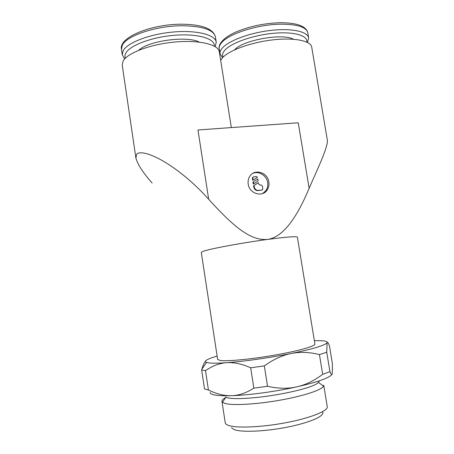 <?xml version="1.0" encoding="UTF-8"?>
<svg xmlns="http://www.w3.org/2000/svg" width="454" height="454" viewBox="0 0 454 454"><rect width="100%" height="100%" fill="white"/><g stroke="black" fill="none" stroke-linecap="round" stroke-linejoin="round"><path stroke-width="0.68" d="M152.164 183.03C143.106 172.872 137.675 164.518 135.877 157.964L136.745 154.099C140.689 150.308 154.343 155.143 168.814 164.547C183.058 173.939 196.344 185.521 208.675 199.289L197.961 129.975L298.244 122.779L309.134 188.297C318.106 167.662 326.903 149.644 327.47 140.888L311.716 47.125C310.859 40.781 294.209 37.353 272.519 39.907C250.852 42.409 229.032 50.405 222.505 57.749L220.672 60.359M201.281 252.362L203.454 251.21C210.401 248.718 242.311 242.799 267.65 239.417C286.639 236.926 296.547 236.165 297.387 237.141L314.911 344.019C315.519 346.113 298.505 350.976 274.948 355.085C251.425 359.21 227.182 361.526 220.184 360.487L217.642 359.426L201.281 252.362M222.579 57.669L220.054 53.895C219.77 52.091 220.536 50.144 222.364 48.05C228.674 40.695 249.757 32.79 270.692 30.418C291.655 27.989 307.795 31.547 308.675 37.949L307.466 42.426M223.084 57.147C222.012 55.087 222.602 52.772 224.861 50.201C231.154 42.965 252.702 35.247 273.177 33.324C293.693 31.343 308.096 35.526 306.813 42.108M234.627 49.838C242.385 40.196 282.859 32.858 293.443 39.248M124.663 58.884L122.285 54.838L123.096 50.865C127.12 42.79 149.44 34.095 173.048 32.035C196.667 29.902 215.361 34.782 216.252 42.188L215.202 46.654M125.366 58.157C124.714 56.585 124.861 54.906 125.82 53.129C129.827 45.275 152.34 36.865 175.306 35.213C198.302 33.488 215.287 38.777 214.328 46.149M138.85 50.201C148.515 40.701 187.32 35.537 199.221 42.086M205.497 361.146C204.226 362.65 203.017 365.317 201.877 369.147L201.644 369.959L205.503 370.685C212.302 365.896 219.299 363.234 226.489 362.701C217.789 363.308 211.729 363.348 208.301 362.831L206.553 362.428C204.958 361.844 205.066 361.009 206.865 359.931C208.783 358.796 212.205 357.514 217.126 356.072M201.644 369.959L204.51 388.936L208.426 389.992L205.503 370.685M314.361 340.67L320.649 340.67C325.376 340.852 327.533 341.516 327.107 342.662L326.386 343.451C322.646 346.073 310.928 349.415 291.23 353.484C270.175 357.746 243.582 361.515 226.489 362.701C233.662 362.15 241.727 363.847 250.682 367.808L264.324 365.884C273.478 359.358 282.445 355.221 291.23 353.484C300.026 351.719 309.429 352.088 319.434 354.585L326.732 352.242L327.107 342.662C327.555 341.737 328.333 342.764 329.434 345.749L332.407 363.716L332.254 373.79C331.885 375.191 331.114 374.488 329.945 371.69L322.675 374.323C314.111 380.758 305.423 384.958 296.621 386.91C317.459 382.137 329.246 377.955 331.988 374.368M210.117 392.421C210.14 393.317 211.144 394.055 213.125 394.628C216.632 395.616 222.778 395.973 231.563 395.706C224.293 395.928 216.581 394.021 208.426 389.992M225.723 397.551C223.096 398.981 221.841 400.252 221.966 401.364L222.466 402.238L224.724 403.368C231.881 405.672 255.42 404.486 279.176 400.332C302.954 396.194 321.699 390.037 323.549 386.229L323.753 385.242L327.26 406.619C328.248 410.859 310.723 418.009 286.003 422.685C261.322 427.39 235.643 428.366 228.067 425.256C226.33 424.569 225.383 423.741 225.235 422.782L221.966 401.364M231.495 427.742L233.963 429.535C241.142 432.543 265.437 431.55 287.915 427.021C310.44 422.521 325.246 415.762 322.59 411.988M135.877 157.964L122.211 65.001L123.057 61.086C127.205 53.056 150.308 44.254 174.739 42.04C199.187 39.759 218.453 44.498 219.322 51.83L231.324 127.58M268.87 181.975C269.307 184.926 268.751 187.581 267.207 189.937C262.514 197.689 249.337 193.739 248.207 184.108C247.805 181.35 248.27 178.836 249.615 176.578C254.161 168.315 267.741 172.225 268.87 181.975M252.583 173.502C258.553 170.471 266.725 175.431 267.667 182.57C268.098 185.51 267.548 188.155 266.01 190.504L262.735 193.506M252.855 178.155L253.02 177.293L253.837 176.776L256.198 176.544L257.503 177.225L253.156 180.045L252.855 178.155L252.396 178.399L252.56 177.537L253.213 177.054M261.141 184.971L262.514 186.106L262.73 189.517L261.947 189.999L258.417 190.379C256.232 190.379 254.847 189.244 254.268 186.974L254.041 185.561L258.383 182.724L258.587 183.961L259.96 185.096L261.141 184.971M262.049 189.982L257.946 190.606C255.767 190.606 254.388 189.477 253.803 187.207L253.576 185.794L254.041 185.561M253.576 185.794L258.383 182.724M257.781 178.955L258.105 180.987L253.763 183.825L253.434 181.782L257.781 178.955L253.434 181.782M252.974 182.02L253.304 184.063L253.763 183.825M252.396 178.399L252.696 180.289L253.156 180.045M296.621 386.91C287.825 388.879 278.137 388.664 267.542 386.275L253.86 388.136C246.255 392.982 238.827 395.508 231.563 395.706C248.82 395.19 275.55 391.603 296.621 386.91M329.945 371.69L326.732 352.242M319.434 354.585L322.675 374.323M267.542 386.275L264.324 365.884M250.682 367.808L253.86 388.136M309.134 188.297C295.792 220.269 281.962 237.311 267.65 239.417C251.675 240.819 235.654 229.077 208.681 199.289M281.151 24.17C297.444 24.261 306.325 27.121 307.795 32.756C306.166 26.15 297.052 22.796 280.447 22.7C264.234 23.194 249.252 26.366 235.507 32.206C222.818 37.92 218.107 44.815 219.237 48.731C218.947 46.893 219.708 44.901 221.524 42.772C228.532 33.783 258.093 24.289 281.151 24.17M181.322 25.759C202.075 25.986 213.431 29.652 215.389 36.763C213 28.483 201.445 24.3 180.743 24.204C150.807 24.363 118.585 37.353 121.479 49.355L122.274 45.304C126.286 35.911 155.501 25.906 181.322 25.759M253.803 187.207L254.268 186.974M261.476 190.226L261.947 189.999M257.946 190.606L258.417 190.379M308.675 37.949L307.795 32.756M216.252 42.188L215.389 36.763M206.553 362.428L201.877 369.147M225.967 397.199L222.466 402.238M267.207 189.937L266.01 190.504M252.56 177.537L253.02 177.293M225.78 397.08C228.555 399.52 248.707 399.055 271.56 395.553C284.823 393.453 296.303 390.979 306.019 388.13C312.891 386.002 318.759 383.551 319.173 381.042L319.145 380.883M318.668 382.518L323.549 386.229M326.386 343.451L326.829 343.791M122.285 54.838L121.479 49.355M220.054 53.895L219.237 48.731"/></g></svg>
